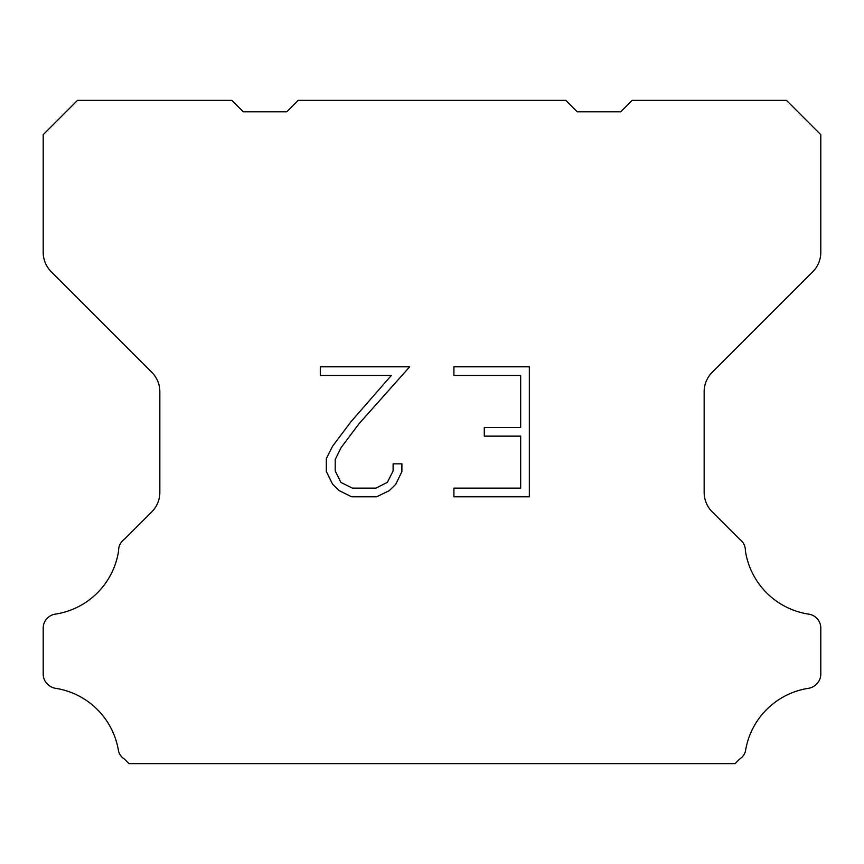 <?xml version="1.0" encoding="UTF-8"?>
<svg xmlns="http://www.w3.org/2000/svg" width="864" height="864" viewBox="0 0 864 864"><rect width="100%" height="100%" fill="white"/><g stroke="black" fill="none" stroke-linecap="round" stroke-linejoin="round"><path stroke-width="1.3" d="M520.679 488.138L520.679 436.136L484.283 436.136L484.283 427.475L520.679 427.475L520.679 375.473L453.902 375.473L453.902 366.811L529.34 366.811L529.34 496.8L453.902 496.8L453.902 488.138L520.679 488.138M401.9 463.838L401.9 471.636L395.723 484.326L389.286 490.633L376.596 496.8L351.626 496.8L339.012 490.536L332.586 484.186L326.322 471.496L326.322 458.633L332.586 446.202L350.946 421.74L391.316 375.473L320.306 375.473L320.306 366.811L409.687 366.811L359.078 423.662L341.042 447.682L335.21 459.54L335.21 470.956L340.88 482.393L352.382 488.138L375.916 488.138L387.342 482.371L393.098 470.956L393.098 463.838L401.9 463.838M298.199 100.375L565.801 100.375L577.238 111.812L620.687 111.812L632.124 100.375L786.499 100.375L820.8 134.687L820.8 252.331A27.443 27.443 0 0 1 812.765 271.739L712.195 372.308A27.443 27.443 0 0 0 704.16 391.716L704.16 492.415A27.443 27.443 0 0 0 712.195 511.823L739.595 539.212A13.727 13.727 0 0 1 745.384 550.714A75.47 75.47 0 0 0 808.812 614.153A13.727 13.727 0 0 1 816.48 618.019L816.782 618.311A13.727 13.727 0 0 1 820.8 628.02L820.8 674.125A13.727 13.727 0 0 1 816.782 683.824L816.188 684.418A13.727 13.727 0 0 1 808.564 688.284A75.47 75.47 0 0 0 745.416 751.432A13.727 13.727 0 0 1 739.638 759.056L735.07 763.625L128.93 763.625L124.362 759.056A13.727 13.727 0 0 1 118.584 751.432A75.47 75.47 0 0 0 55.436 688.284A13.727 13.727 0 0 1 47.812 684.418L47.218 683.824A13.727 13.727 0 0 1 43.2 674.125L43.2 628.02A13.727 13.727 0 0 1 47.218 618.311L47.52 618.019A13.727 13.727 0 0 1 55.188 614.153A75.47 75.47 0 0 0 118.616 550.714A13.727 13.727 0 0 1 124.405 539.212L151.805 511.823A27.443 27.443 0 0 0 159.84 492.415L159.84 391.716A27.443 27.443 0 0 0 151.805 372.308L51.235 271.739A27.443 27.443 0 0 1 43.2 252.331L43.2 134.687L77.501 100.375L231.876 100.375L243.313 111.812L286.762 111.812L298.199 100.375"/></g></svg>
